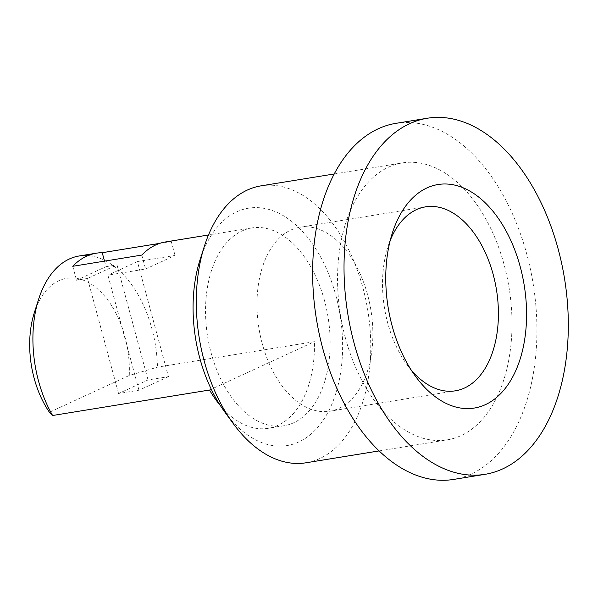 <?xml version="1.0" encoding="UTF-8"?>
<svg xmlns="http://www.w3.org/2000/svg" width="598" height="598" viewBox="0 0 598 598"><rect width="100%" height="100%" fill="white"/><g stroke="black" fill="none" stroke-linecap="round" stroke-linejoin="round"><path stroke-width="0.45" stroke-dasharray="2.99 2.24" d="M220.423 405.661A100.202 60.996 80.8 0 0 268.21 428.318A100.202 60.996 80.8 0 0 314.421 341.675L157.483 367.157L129.265 375.477L49.447 412.269M209.547 390.023L314.421 341.675M168.434 376.635L138.96 390.225L118.553 393.536L148.035 379.947L168.434 376.635L137.391 261.565L175.05 255.451L145.576 269.04L107.909 275.155L138.96 390.225M79.16 255.981A100.202 60.996 -99.2 0 1 151.907 328.758A100.202 60.996 -99.2 0 1 157.483 367.157M324.535 300.727A100.202 60.996 80.8 0 0 251.788 227.958A100.202 60.996 80.8 0 0 207.633 336.637A100.202 60.996 80.8 0 0 283.901 425.769A100.202 60.996 80.8 0 0 324.535 300.727M159.808 243.349L171.282 241.487A100.202 60.996 80.8 0 0 165.474 241.966M118.553 393.536L87.51 278.466L116.984 264.877L148.035 379.947M171.282 241.487L175.05 255.451M104.508 261.132L106.003 266.663L116.984 264.877M137.391 261.565L107.909 275.155M87.51 278.466L76.522 280.253L106.003 266.663M72.754 266.289L76.522 280.253M141.808 255.077L145.576 269.04M411.252 370.087A93.183 56.728 -99.2 0 1 407.081 364.795A93.183 56.728 -99.2 0 1 387.751 323.137A93.183 56.728 -99.2 0 1 387.93 246.825A93.183 56.728 -99.2 0 1 390.21 240.486M262.201 343.521A93.183 56.728 -99.2 0 1 299.994 227.233A93.183 56.728 -99.2 0 1 367.643 294.919A93.183 56.728 -99.2 0 1 329.857 411.2A93.183 56.728 -99.2 0 1 262.201 343.521M395.876 123.352A180.364 109.8 -99.2 0 1 533.154 283.788A180.364 109.8 -99.2 0 1 453.68 479.417M345.412 337.967A140.283 85.394 -99.2 0 1 402.297 162.918A140.283 85.394 -99.2 0 1 504.144 264.802A140.283 85.394 -99.2 0 1 447.259 439.851A140.283 85.394 -99.2 0 1 345.412 337.967M129.265 375.477A80.162 48.797 80.8 0 0 91.913 284.618A80.162 48.797 80.8 0 0 34.325 312.694M261.057 185.843A140.283 85.394 -99.2 0 1 362.904 287.728A140.283 85.394 -99.2 0 1 306.019 462.785M224.758 411.97A120.243 73.195 80.8 0 0 315.587 429.745A120.243 73.195 80.8 0 0 335.874 295.502A120.243 73.195 80.8 0 0 268.121 209.233A120.243 73.195 80.8 0 0 200.046 259.756M251.788 227.958L208.485 234.984M283.901 425.769L268.21 428.318M407.081 364.795L415.595 376.434M387.93 246.825L392.325 233.093M425.537 206.856L299.994 227.233M455.407 390.815L329.857 411.2M379.139 450.914L447.259 439.851M334.177 173.973L402.297 162.918"/><path stroke-width="0.9" d="M52.609 415.498A100.202 60.996 -99.2 0 1 38.721 298.963L34.325 312.694A80.162 48.797 80.8 0 0 49.447 412.269L52.609 415.498L209.547 390.023A100.202 60.996 80.8 0 0 220.423 405.661M38.721 298.963A100.202 60.996 -99.2 0 1 79.16 255.981L96.42 253.178A100.202 60.996 -99.2 0 1 102.236 252.7L159.808 243.349M208.485 234.984L165.474 241.966A100.202 60.996 80.8 0 0 141.808 255.077L72.754 266.289A100.202 60.996 -99.2 0 1 96.42 253.178M102.236 252.7L104.508 261.132M390.21 240.486A93.183 56.728 -99.2 0 1 425.537 206.856A93.183 56.728 -99.2 0 1 493.193 274.534A93.183 56.728 -99.2 0 1 455.407 390.815A93.183 56.728 -99.2 0 1 411.252 370.087M392.109 325.82A113.224 68.927 80.8 0 0 415.595 376.434A113.224 68.927 80.8 0 0 516.029 370.057A113.224 68.927 80.8 0 0 489.62 207.371A113.224 68.927 80.8 0 0 392.325 233.093A113.224 68.927 80.8 0 0 392.109 325.82M354.128 343.327A180.364 109.8 80.8 0 0 485.068 474.319A180.364 109.8 80.8 0 0 564.542 278.69A180.364 109.8 80.8 0 0 427.264 118.254A180.364 109.8 80.8 0 0 354.128 343.327M485.068 474.319L453.68 479.417A180.364 109.8 -99.2 0 1 322.741 348.425A180.364 109.8 -99.2 0 1 395.876 123.352L427.264 118.254M379.139 450.914L306.019 462.785A140.283 85.394 -99.2 0 1 233.272 423.608A140.283 85.394 -99.2 0 1 204.441 246.025A140.283 85.394 -99.2 0 1 261.057 185.843L334.177 173.973M204.441 246.025L200.046 259.756A120.243 73.195 80.8 0 0 224.758 411.97L233.272 423.608"/></g></svg>
